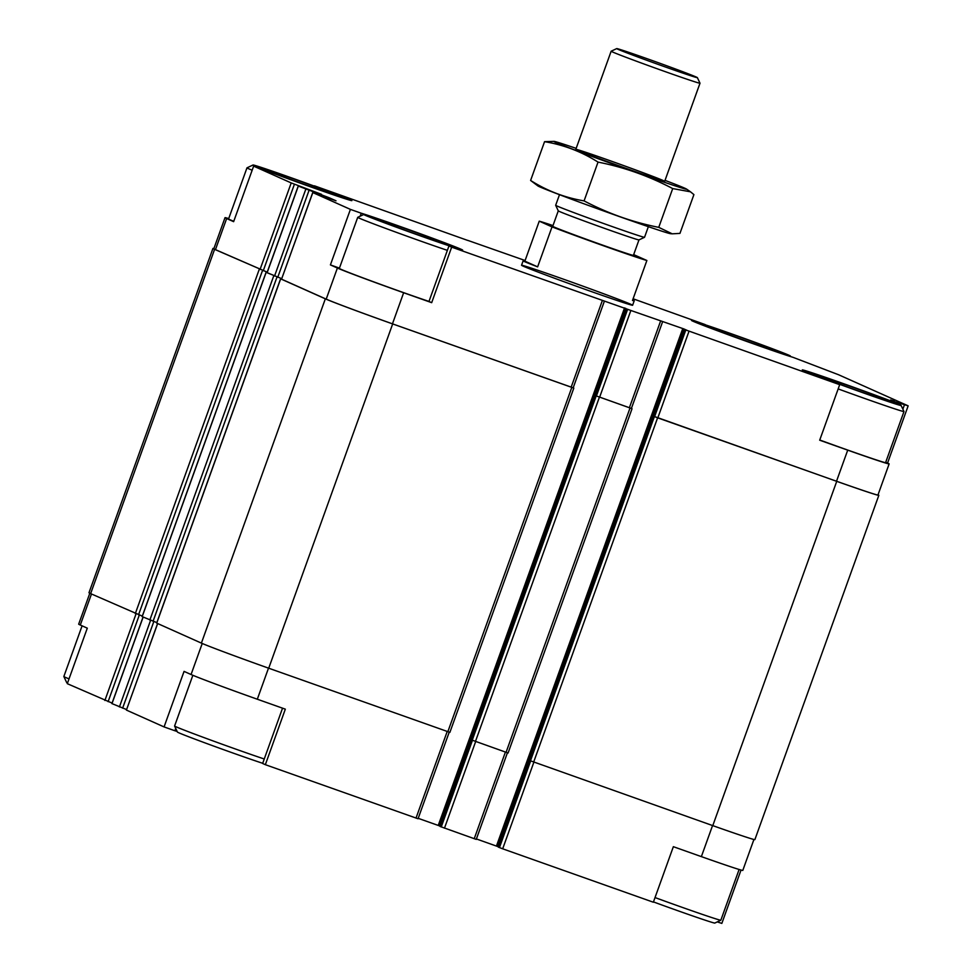 <?xml version="1.0" encoding="UTF-8"?>
<svg xmlns="http://www.w3.org/2000/svg" width="972" height="972" viewBox="0 0 972 972"><rect width="100%" height="100%" fill="white"/><g stroke="black" fill="none" stroke-linecap="round" stroke-linejoin="round"><path stroke-width="1.46" d="M112.084 703.084L67.299 683.681L87.298 628.155L80.299 625.032L91.477 594.001M894.179 401.545L907.945 405.749L838.569 374.742L792.921 357.295A55.489 1.069 -160.2 0 1 734.674 337.077A55.489 1.069 -160.2 0 1 691.517 320.42A55.489 1.069 -160.2 0 1 705.186 324.587L633.088 298.781M314.357 186.138L317.127 187.159M317.164 187.049A55.489 1.069 -160.2 0 1 351.876 200.609A55.489 1.069 -160.2 0 1 320.566 190.366A55.489 1.069 -160.2 0 1 264.457 169.979L253.631 166.139L233.632 221.665L226.646 218.542A58.089 1.118 19.8 0 1 225.018 217.667A58.089 1.118 19.8 0 1 228.712 218.579M476.402 838.958L497.518 846.466L683.838 328.925L687.07 330.358L684.64 329.557L653.451 416.186L657.813 417.899L836.515 481.237L847.718 450.145L819.688 440.207L839.687 384.681L836.977 383.478A55.489 1.069 -160.2 0 1 802.277 369.907A55.489 1.069 -160.2 0 1 833.575 380.149A55.489 1.069 -160.2 0 1 889.696 400.537L900.522 404.376L900.291 404.996M753.92 839.48L742.802 870.39A58.089 1.118 19.8 0 1 701.371 856.624L673.353 846.685L653.354 902.223L502.682 848.811L533.859 762.206M282.548 708.163L262.634 763.482L265.344 764.685L285.331 709.159L257.313 699.22L268.503 668.141M175.738 728.441L174.899 730.762L164.074 726.922L184.06 671.385L191.059 674.519A58.089 1.118 19.8 0 0 257.313 699.22M330.407 264.906L350.406 209.381L361.232 213.22A55.489 1.069 -160.2 0 1 419.479 233.438A55.489 1.069 -160.2 0 1 462.623 250.096A55.489 1.069 -160.2 0 1 448.967 245.94L451.664 247.143L431.677 302.669L403.647 292.742A58.089 1.118 19.8 0 1 337.393 268.029L330.407 264.906L339.447 268.114M448.967 245.94L428.968 301.466L431.677 302.669M361.232 213.22L360.162 216.197M684.701 329.581L839.687 384.681M847.718 450.145A58.089 1.118 19.8 0 0 889.137 463.911A58.089 1.118 19.8 0 0 887.521 463.024L885.723 462.235M836.515 481.237A58.089 1.118 19.8 0 0 877.947 495.003L889.137 463.911M900.522 404.376L890.656 399.954L894.325 401.132M467.702 240.424L314.466 185.834M225.018 217.667L213.828 248.759A58.089 1.118 19.8 0 0 215.456 249.646L267.227 272.172L214.593 249.342A59.025 1.13 19.8 0 1 212.941 248.443A59.025 1.13 19.8 0 1 213.901 248.577M253.631 166.139L291.211 182.93L321.477 194.303M328.901 198.3L329.107 197.717L335.996 200.791L312.826 192.59L350.406 209.381M312.826 192.59L281.552 279.171L326.203 299.133A58.089 1.118 19.8 0 0 392.457 323.834L573.103 387.804M451.664 247.143L628.872 309.728M590.514 291.26A59.025 1.13 -160.2 0 1 521.539 265.259A59.025 1.13 -160.2 0 1 577.453 284.189A59.025 1.13 -160.2 0 1 632.614 305.257A59.025 1.13 -160.2 0 1 590.514 291.26M525.099 260.508L467.726 240.363M267.033 272.682L298.222 186.053L321.501 194.315M298.222 186.053L329.107 197.717M470.873 739.68L626.442 308.926L628.896 309.752M626.442 308.926L683.838 328.925M212.941 248.443L88.987 592.738A59.025 1.13 19.8 0 0 90.639 593.625L142.301 616.127M142.204 616.637L156.808 622.602M156.723 623.125L201.386 643.112A59.025 1.13 19.8 0 0 268.722 668.214L449.793 732.341M594.828 395.397L470.922 739.716L507.992 752.972M298.307 186.102L267.118 272.731L281.734 278.66L267.057 272.646M418.203 818.327L438.238 825.435L624.559 307.893M440.195 826.224L438.238 825.435M595.253 395.555L631.302 408.434M497.518 846.466L498.405 846.855M312.741 192.541L281.552 279.171L280.58 278.818L325.341 298.829A59.025 1.13 19.8 0 0 392.676 323.931L573.82 388.095L573.188 387.804L604.365 301.223M594.876 395.422L631.399 408.434M653.463 416.162L836.734 481.334A59.025 1.13 19.8 0 0 878.834 495.331A59.025 1.13 19.8 0 0 878.008 494.821M653.075 416.052L529.072 760.311L712.78 825.629A59.025 1.13 19.8 0 0 754.88 839.614L878.834 495.331M529.546 760.529L498.32 847.098L502.682 848.811M717.251 921.893L721.832 923.4L741.041 870.049M89.813 593.248L78.683 624.146A58.089 1.118 19.8 0 0 80.299 625.032M111.987 703.619L126.603 709.572M157.658 623.574L126.409 710.082L164.074 726.922M265.344 764.685L417.96 818.728M471.347 739.899L440.109 826.467L476.159 839.358M174.899 730.762A55.489 1.069 -160.2 0 1 177.147 731.454M233.766 221.312A54.311 1.045 -160.2 0 1 228.578 218.943L246.973 167.864A54.311 1.045 -160.2 0 1 246.985 167.84L253.024 164.997A49.584 0.948 -160.2 0 1 299.996 180.914A49.584 0.948 -160.2 0 1 346.324 198.592A49.584 0.948 -160.2 0 1 310.955 186.855A49.584 0.948 -160.2 0 1 253.024 164.997M428.98 301.429A54.311 1.045 -160.2 0 1 402.797 292.353A54.311 1.045 -160.2 0 1 339.325 268.43L357.72 217.339A54.311 1.045 -160.2 0 1 357.732 217.327L363.783 214.484A49.584 0.948 -160.2 0 1 410.743 230.4A49.584 0.948 -160.2 0 1 457.071 248.079A49.584 0.948 -160.2 0 1 421.702 236.342A49.584 0.948 -160.2 0 1 363.783 214.484M901.129 405.482A49.584 0.948 -160.2 0 1 865.773 393.745A49.584 0.948 -160.2 0 1 807.841 371.887A49.584 0.948 -160.2 0 1 854.801 387.804A49.584 0.948 -160.2 0 1 901.129 405.482L903.972 411.521A54.311 1.045 -160.2 0 1 903.972 411.545L885.589 462.623A54.311 1.045 -160.2 0 1 846.855 449.757A54.311 1.045 -160.2 0 1 819.773 440M419.831 235.503A41.322 0.79 -160.2 0 1 371.547 217.315A41.322 0.79 -160.2 0 1 410.682 230.558A41.322 0.79 -160.2 0 1 449.283 245.309A41.322 0.79 -160.2 0 1 419.831 235.503M447.375 250.351A54.311 1.045 -160.2 0 1 421.18 241.263A54.311 1.045 -160.2 0 1 357.72 217.339M863.889 392.907A41.322 0.79 -160.2 0 1 815.605 374.718A41.322 0.79 -160.2 0 1 854.753 387.962A41.322 0.79 -160.2 0 1 893.341 402.712A41.322 0.79 -160.2 0 1 863.889 392.907M903.972 411.545A54.311 1.045 -160.2 0 1 865.25 398.666A54.311 1.045 -160.2 0 1 838.156 388.909M264.25 758.998A54.311 1.045 -160.2 0 1 238.055 749.922A54.311 1.045 -160.2 0 1 174.595 726.023A54.311 1.045 -160.2 0 1 174.595 725.999L192.857 675.285M262.707 763.299A49.584 0.948 -160.2 0 1 235.382 753.883A49.584 0.948 -160.2 0 1 177.439 732.062L174.595 726.023M739.109 869.478L720.847 920.192A54.311 1.045 -160.2 0 1 720.835 920.217A54.311 1.045 -160.2 0 1 682.113 907.326A54.311 1.045 -160.2 0 1 655.031 897.569M720.835 920.217L714.797 923.06A49.584 0.948 -160.2 0 1 679.44 911.286A49.584 0.948 -160.2 0 1 653.463 901.919M309.072 186.017A41.322 0.79 -160.2 0 1 260.788 167.828A41.322 0.79 -160.2 0 1 299.935 181.071A41.322 0.79 -160.2 0 1 338.535 195.822A41.322 0.79 -160.2 0 1 309.072 186.017M252.161 170.221A54.311 1.045 -160.2 0 1 246.973 167.864M755.025 344.258A49.584 0.948 -160.2 0 1 697.094 322.412A49.584 0.948 -160.2 0 1 744.054 338.317A49.584 0.948 -160.2 0 1 790.382 355.995A49.584 0.948 -160.2 0 1 755.025 344.258M753.142 343.42A41.322 0.79 -160.2 0 1 704.858 325.243A41.322 0.79 -160.2 0 1 743.993 338.475A41.322 0.79 -160.2 0 1 782.594 353.225A41.322 0.79 -160.2 0 1 753.142 343.42M69.036 678.881A54.311 1.045 -160.2 0 1 63.848 676.536A54.311 1.045 -160.2 0 1 63.848 676.512L82.098 625.822M67.53 683.061A49.584 0.948 -160.2 0 1 66.691 682.575L63.848 676.536M633.671 254.628A59.025 1.13 -160.2 0 1 634.109 254.798L646.878 260.496A59.025 1.13 -160.2 0 1 606.504 246.839A59.025 1.13 -160.2 0 1 552.023 226.877L539.253 221.166A59.025 1.13 -160.2 0 1 552.983 225.577M558.293 210.863A42.877 0.826 -160.2 0 0 598.351 226.148A42.877 0.826 -160.2 0 0 638.969 239.914A42.877 0.826 -160.2 0 1 638.969 239.914L633.416 255.357A42.877 0.826 -160.2 0 1 592.786 241.603A42.877 0.826 -160.2 0 1 552.728 226.306L558.28 210.851L555.68 205.311A47.227 0.911 -160.2 0 1 555.668 205.286L559.495 194.692M632.663 299.959A59.025 1.13 -160.2 0 1 634.218 300.81A59.025 1.13 -160.2 0 1 632.48 300.482L646.878 260.496M552.023 226.877L537.638 266.863A59.025 1.13 -160.2 0 1 523.13 260.824A59.025 1.13 -160.2 0 1 524.868 261.152L539.253 221.166M537.638 266.863L524.868 261.152M647.279 58.77A42.877 0.826 -160.2 0 1 697.386 77.639A42.877 0.826 -160.2 0 1 656.768 63.909A42.877 0.826 -160.2 0 1 616.71 48.6A42.877 0.826 -160.2 0 1 647.279 58.77M697.386 77.639L699.998 83.203A47.227 0.911 -160.2 0 1 699.998 83.215A47.227 0.911 -160.2 0 1 655.262 68.076A47.227 0.911 -160.2 0 1 611.133 51.224A47.227 0.911 -160.2 0 1 611.157 51.212L575.825 149.311A47.227 0.911 -160.2 0 1 620.561 164.462A47.227 0.911 -160.2 0 1 664.678 181.327A47.227 0.911 -160.2 0 1 625.093 168.01A47.227 0.911 -160.2 0 1 577.149 150.028A47.227 0.911 -160.2 0 1 575.825 149.336M648.348 226.683L644.533 237.29A47.227 0.911 -160.2 0 1 644.521 237.302A47.227 0.911 -160.2 0 1 599.797 222.138A47.227 0.911 -160.2 0 1 555.68 205.311M665.03 180.367A70.604 1.361 -160.2 0 1 686.548 189.078A70.604 1.361 -160.2 0 1 630.488 170.416A70.604 1.361 -160.2 0 1 555.802 142.471A70.604 1.361 -160.2 0 1 554.04 141.365A70.604 1.361 -160.2 0 1 576.165 148.364M554.04 141.365L544.563 141.669C563.699 144.84 581.523 151.656 598.035 162.105C623.915 167.184 648.81 176.005 672.709 188.58L690.485 191.812L693.911 194.607L679.95 233.389L672.223 233.827L658.749 227.351C632.869 222.284 607.974 213.451 584.075 200.888C564.939 197.705 547.115 190.901 530.603 180.452L537.978 185.98A70.604 1.361 -160.2 0 0 539.812 186.891A70.604 1.361 -160.2 0 0 609.76 213.147A70.604 1.361 -160.2 0 0 670.486 233.681L672.223 233.827M598.035 162.105L584.075 200.888M672.709 188.58L658.749 227.351M544.563 141.669L530.603 180.452M657.813 417.899L689.002 331.27M215.456 249.646L226.646 218.542M260.022 269.56L291.211 182.93M326.203 299.133L337.393 268.029M392.457 323.834L403.647 292.742M571.159 387.184L602.348 300.555M654.581 416.696L685.77 330.067M902.879 409.176L904.495 404.68M263.254 270.763L294.443 184.133M274.541 276.048L305.718 189.419M277.773 277.251L308.95 190.621M439.32 825.836L625.64 308.294M595.301 395.58L626.49 308.95M596.383 396.066L627.572 309.436M599.615 397.269L630.804 310.639M629.358 407.815L660.547 321.185M496.437 846.065L682.769 328.524M533.652 762.121L657.594 417.839M712.78 825.629L836.734 481.334M90.639 593.625L214.593 249.342M135.315 613.587L259.269 269.305M138.546 614.79L262.501 270.508M142.191 616.661L266.146 272.379M149.834 620.075L273.776 275.781M153.066 621.278L277.008 276.996M156.711 623.149L280.665 278.867M201.386 643.112L325.341 298.829M268.722 668.214L392.676 323.931M447.849 731.709L571.803 387.427M472.21 740.287L596.164 396.005M475.442 741.49L599.396 397.208M506.06 752.34L630.002 408.058M530.42 760.918L654.363 416.636M499.45 847.608L530.627 761.003M701.371 856.624L712.561 825.544M718.162 922.221L718.49 921.31M104.879 700.472L136.056 613.879M108.111 701.675L139.3 615.057M111.974 703.643L143.139 617.086M119.398 706.96L150.575 620.367M122.63 708.163L153.819 621.545M191.059 674.519L202.225 643.476M416.016 818.096L447.205 731.479M441.239 826.978L472.416 740.372M444.471 828.18L475.66 741.575M474.227 838.727L505.404 752.109M887.57 463.049L908.152 405.859M631.387 408.483L662.564 321.853M653.451 416.186L684.64 329.557M142.119 616.625L266.073 272.33M156.638 623.101L280.58 278.818M449.878 732.39L573.82 388.095M508.077 753.021L632.031 408.726M529.072 760.311L653.026 416.028M111.901 703.607L143.054 617.05M126.409 710.082L157.573 623.538M418.045 818.764L449.21 732.183M440.109 826.467L471.286 739.874M476.244 839.395L507.408 752.814M498.32 847.098L529.485 760.505M457.071 248.079L457.362 248.686M807.841 371.887L807.234 372.179M346.324 198.592L346.603 199.199M697.094 322.412L696.474 322.692M790.382 355.995L790.673 356.603M523.13 260.824L521.539 265.259M634.218 300.81L632.614 305.257M616.71 48.6L611.157 51.212M699.998 83.215L664.69 181.314M638.969 239.914L644.521 237.302M686.548 189.078L690.485 191.812"/></g></svg>
